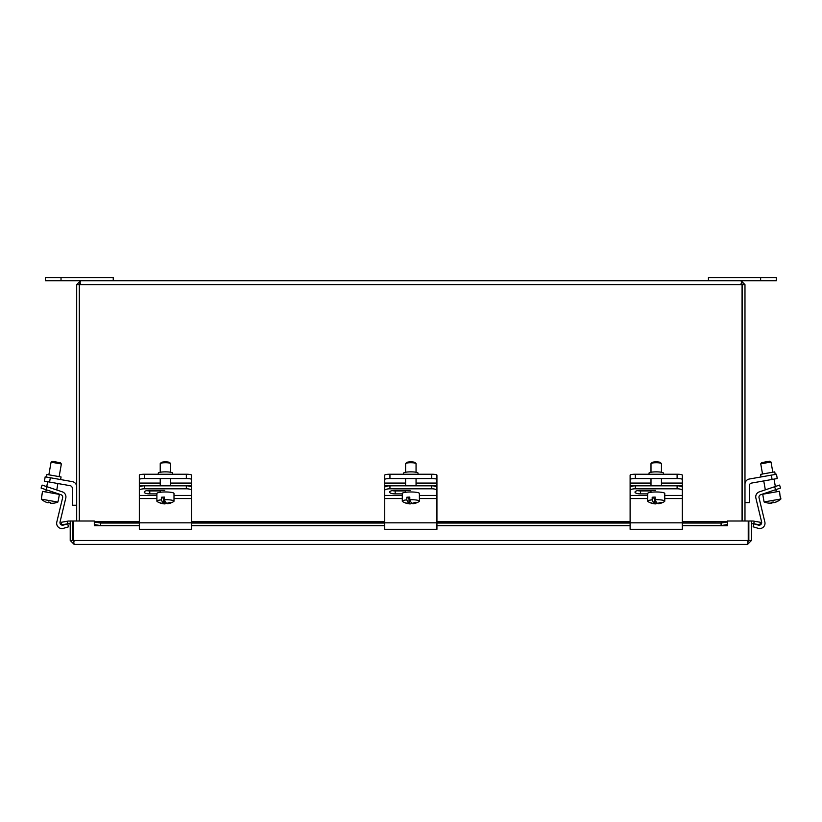 <?xml version="1.0" encoding="UTF-8"?>
<svg xmlns="http://www.w3.org/2000/svg" width="822" height="822" viewBox="0 0 822 822"><rect width="100%" height="100%" fill="white"/><g stroke="black" fill="none" stroke-linecap="round" stroke-linejoin="round"><path stroke-width="1.23" d="M186.327 485.833L186.327 488.802A5.22 1.654 0 0 1 190.026 489.285A5.22 1.654 0 0 1 191.547 490.457L191.547 487.487A5.22 1.654 180 0 0 190.026 486.316A5.22 1.654 180 0 0 186.327 485.833L144.559 485.833A5.22 1.654 180 0 0 140.87 486.316A5.22 1.654 180 0 0 139.339 487.487L139.339 490.457A5.22 1.654 0 0 1 140.87 489.285A5.22 1.654 0 0 1 144.559 488.802L144.559 485.833M186.327 488.802L144.559 488.802M139.339 490.457L139.339 529.306L191.547 529.306L191.547 490.457M156.889 493.878L149.779 493.878A5.559 1.767 0 0 1 144.23 492.121A5.559 1.767 0 0 1 149.779 490.354L164.78 490.354M146.789 490.631A5.559 1.767 180 0 0 149.779 490.909L160.228 490.909M157.29 501.615A8.549 1.49 0 0 1 157.208 501.574A8.549 1.49 0 0 1 156.889 501.173L156.889 493.457A8.549 1.49 0 0 1 164.143 491.988A8.549 1.49 0 0 1 173.606 493.015A8.549 1.49 0 0 1 173.997 493.457L173.997 501.173A8.549 1.49 0 0 1 173.678 501.574A15.628 15.628 0 0 1 167.935 503.722A15.546 4.603 86.9 0 1 167.256 503.66L167.256 503.198M163.64 498.851L164.266 498.81L164.266 503.824A15.597 14.652 118.9 0 1 160.783 503.208A14.734 4.357 -93.1 0 1 160.156 502.858A15.597 14.652 -61.1 0 0 163.64 503.475A15.546 4.603 -93.1 0 1 161.431 499.858L161.431 497.248A8.549 1.49 0 0 1 164.421 497.084L164.421 499.694A8.549 1.49 0 0 1 173.606 500.721A8.549 1.49 0 0 1 173.997 501.173M160.228 472.249L160.228 463.639A5.22 0.904 0 0 1 160.311 463.474A5.22 0.904 0 0 1 165.109 462.735A5.22 0.904 0 0 1 170.431 463.361A5.22 0.904 0 0 1 170.586 463.474A5.22 0.904 0 0 1 170.668 463.639L170.668 472.249M169.62 462.57A4.172 0.73 180 0 0 169.558 462.478A4.172 0.73 180 0 0 169.435 462.396A4.172 0.73 180 0 0 165.181 461.882A4.172 0.73 180 0 0 161.338 462.478L160.311 463.474M166.25 502.972A15.546 4.603 -93.1 0 1 164.657 503.896A15.546 4.603 -93.1 0 1 164.266 503.824M163.64 503.475L163.64 498.471L161.431 497.248M164.421 499.694A15.546 4.603 86.9 0 0 166.63 503.311A15.597 14.652 -61.1 0 0 170.113 502.314A14.734 4.357 86.9 0 0 170.74 502.663A15.597 14.652 118.9 0 1 167.256 503.66M156.889 501.173A8.549 1.49 0 0 1 161.431 499.858M158.266 474.232L158.266 473.112A7.182 1.243 180 0 1 165.448 471.859A7.182 1.243 180 0 1 172.63 473.112L172.63 474.232M186.327 474.232L186.327 478.548A5.22 0.904 0 0 1 190.026 478.815A5.22 0.904 0 0 1 191.547 479.452L191.547 475.137A5.22 0.904 180 0 0 190.026 474.489A5.22 0.904 180 0 0 186.327 474.232L144.559 474.232A5.22 0.904 180 0 0 140.87 474.489A5.22 0.904 180 0 0 139.339 475.137L139.339 479.452A5.22 0.904 0 0 1 140.87 478.815A5.22 0.904 0 0 1 144.559 478.548L144.559 474.232M151.176 490.354A2.302 2.302 0 0 1 151.69 490.909M186.327 478.548L144.559 478.548M139.339 479.452L139.339 495.43L156.889 495.43M191.547 479.452L191.547 487.487M431.714 485.833L431.714 488.802A5.22 1.654 0 0 1 435.403 489.285A5.22 1.654 0 0 1 436.934 490.457L436.934 487.487A5.22 1.654 180 0 0 435.403 486.316A5.22 1.654 180 0 0 431.714 485.833L389.947 485.833A5.22 1.654 180 0 0 386.258 486.316A5.22 1.654 180 0 0 384.727 487.487L384.727 490.457A5.22 1.654 0 0 1 386.258 489.285A5.22 1.654 0 0 1 389.947 488.802L389.947 485.833M431.714 488.802L389.947 488.802M384.727 490.457L384.727 529.306L436.934 529.306L436.934 490.457M402.277 493.878L395.166 493.878A5.559 1.767 0 0 1 389.618 492.121A5.559 1.767 0 0 1 395.166 490.354L410.168 490.354M392.176 490.631A5.559 1.767 180 0 0 395.166 490.909L405.616 490.909M402.677 501.615A8.549 1.49 0 0 1 402.595 501.574A8.549 1.49 0 0 1 402.277 501.173L402.277 493.457A8.549 1.49 0 0 1 409.531 491.988A8.549 1.49 0 0 1 418.994 493.015A8.549 1.49 0 0 1 419.384 493.457L419.384 501.173A8.549 1.49 0 0 1 419.066 501.574A15.628 15.628 0 0 1 413.322 503.722A15.546 4.603 86.9 0 1 412.644 503.66L412.644 503.198M409.027 498.851L409.654 498.81L409.654 503.824A15.597 14.652 118.9 0 1 406.171 503.208A14.734 4.357 -93.1 0 1 405.534 502.858A15.597 14.652 -61.1 0 0 409.027 503.475A15.546 4.603 -93.1 0 1 406.818 499.858L406.818 497.248A8.549 1.49 0 0 1 409.798 497.084L409.798 499.694A8.549 1.49 0 0 1 418.994 500.721A8.549 1.49 0 0 1 419.384 501.173M405.616 472.249L405.616 463.639A5.22 0.904 0 0 1 405.688 463.474A5.22 0.904 0 0 1 410.497 462.735A5.22 0.904 0 0 1 415.809 463.361A5.22 0.904 0 0 1 415.973 463.474A5.22 0.904 0 0 1 416.055 463.639L416.055 472.249M415.007 462.57A4.172 0.73 180 0 0 414.946 462.478A4.172 0.73 180 0 0 414.812 462.396A4.172 0.73 180 0 0 410.568 461.882A4.172 0.73 180 0 0 406.726 462.478L405.688 463.474M411.637 502.972A15.546 4.603 -93.1 0 1 410.044 503.896A15.546 4.603 -93.1 0 1 409.654 503.824M409.027 503.475L409.027 498.471L406.818 497.248M409.798 499.694A15.546 4.603 86.9 0 0 412.017 503.311A15.597 14.652 -61.1 0 0 415.5 502.314A14.734 4.357 86.9 0 0 416.127 502.663A15.597 14.652 118.9 0 1 412.644 503.66M402.277 501.173A8.549 1.49 0 0 1 406.818 499.858M403.643 474.232L403.643 473.112A7.182 1.243 180 0 1 410.836 471.859A7.182 1.243 180 0 1 418.018 473.112L418.018 474.232M431.714 474.232L431.714 478.548A5.22 0.904 0 0 1 435.403 478.815A5.22 0.904 0 0 1 436.934 479.452L436.934 475.137A5.22 0.904 180 0 0 435.403 474.489A5.22 0.904 180 0 0 431.714 474.232L389.947 474.232A5.22 0.904 180 0 0 386.258 474.489A5.22 0.904 180 0 0 384.727 475.137L384.727 479.452A5.22 0.904 0 0 1 386.258 478.815A5.22 0.904 0 0 1 389.947 478.548L389.947 474.232M396.553 490.354A2.302 2.302 0 0 1 397.077 490.909M431.714 478.548L389.947 478.548M384.727 479.452L384.727 495.43L402.277 495.43M436.934 479.452L436.934 487.487M677.102 485.833L677.102 488.802A5.22 1.654 0 0 1 680.791 489.285A5.22 1.654 0 0 1 682.322 490.457L682.322 487.487A5.22 1.654 180 0 0 680.791 486.316A5.22 1.654 180 0 0 677.102 485.833L635.334 485.833A5.22 1.654 180 0 0 631.645 486.316A5.22 1.654 180 0 0 630.114 487.487L630.114 490.457A5.22 1.654 0 0 1 631.645 489.285A5.22 1.654 0 0 1 635.334 488.802L635.334 485.833M677.102 488.802L635.334 488.802M630.114 490.457L630.114 529.306L682.322 529.306L682.322 490.457M647.664 493.878L640.554 493.878A5.559 1.767 0 0 1 634.995 492.121A5.559 1.767 0 0 1 640.554 490.354L655.545 490.354M637.564 490.631A5.559 1.767 180 0 0 640.554 490.909L650.993 490.909M648.065 501.615A8.549 1.49 0 0 1 647.983 501.574A8.549 1.49 0 0 1 647.664 501.173L647.664 493.457A8.549 1.49 0 0 1 654.918 491.988A8.549 1.49 0 0 1 664.371 493.015A8.549 1.49 0 0 1 664.772 493.457L664.772 501.173A8.549 1.49 0 0 1 664.453 501.574A15.628 15.628 0 0 1 658.699 503.722A15.546 4.603 86.9 0 1 658.021 503.66L658.021 503.198M654.415 498.851L655.042 498.81L655.042 503.824A15.597 14.652 118.9 0 1 651.548 503.208A14.734 4.357 -93.1 0 1 650.921 502.858A15.597 14.652 -61.1 0 0 654.415 503.475A15.546 4.603 -93.1 0 1 652.195 499.858L652.195 497.248A8.549 1.49 0 0 1 655.185 497.084L655.185 499.694A8.549 1.49 0 0 1 664.371 500.721A8.549 1.49 0 0 1 664.772 501.173M650.993 472.249L650.993 463.639A5.22 0.904 0 0 1 651.075 463.474A5.22 0.904 0 0 1 655.884 462.735A5.22 0.904 0 0 1 661.196 463.361A5.22 0.904 0 0 1 661.361 463.474A5.22 0.904 0 0 1 661.443 463.639L661.443 472.249M660.395 462.57A4.172 0.73 180 0 0 660.333 462.478A4.172 0.73 180 0 0 660.2 462.396A4.172 0.73 180 0 0 655.956 461.882A4.172 0.73 180 0 0 652.103 462.478L651.075 463.474M657.025 502.972A15.546 4.603 -93.1 0 1 655.432 503.896A15.546 4.603 -93.1 0 1 655.042 503.824M654.415 503.475L654.415 498.471L652.195 497.248M655.185 499.694A15.546 4.603 86.9 0 0 657.394 503.311A15.597 14.652 -61.1 0 0 660.888 502.314A14.734 4.357 86.9 0 0 661.515 502.663A15.597 14.652 118.9 0 1 658.021 503.66M647.664 501.173A8.549 1.49 0 0 1 652.195 499.858M649.031 474.232L649.031 473.112A7.182 1.243 180 0 1 656.213 471.859A7.182 1.243 180 0 1 663.405 473.112L663.405 474.232M677.102 474.232L677.102 478.548A5.22 0.904 0 0 1 680.791 478.815A5.22 0.904 0 0 1 682.322 479.452L682.322 475.137A5.22 0.904 180 0 0 680.791 474.489A5.22 0.904 180 0 0 677.102 474.232L635.334 474.232A5.22 0.904 180 0 0 631.645 474.489A5.22 0.904 180 0 0 630.114 475.137L630.114 479.452A5.22 0.904 0 0 1 631.645 478.815A5.22 0.904 0 0 1 635.334 478.548L635.334 474.232M641.941 490.354A2.302 2.302 0 0 1 642.465 490.909M677.102 478.548L635.334 478.548M630.114 479.452L630.114 495.43L647.664 495.43M682.322 479.452L682.322 487.487M763.617 499.334L762.713 494.238L764.09 501.944L780.551 499.046L780.438 496.365L780.9 498.985A15.546 15.443 80 0 1 774.119 502.653L774.119 502.622M762.713 494.238L779.564 491.268L780.088 496.426M760.74 463.834L771.026 462.026L769.813 461.173L761.583 462.622L760.74 463.834L762.528 474.017L760.74 463.834L761.583 462.622M771.581 502.283L771.724 503.074A15.597 1.788 -100 0 1 771.17 502.334A14.734 14.632 -100 0 0 773.204 501.975A15.597 1.788 80 0 0 773.769 502.715A15.546 15.443 -100 0 0 780.551 499.046M764.09 501.944A15.546 15.443 -100 0 0 771.724 503.074A15.546 15.443 80 0 0 772.074 503.013L771.94 502.232M773.225 502.006A14.734 14.632 80 0 1 772.783 502.078A14.734 14.632 -100 0 1 772.341 502.16A15.597 1.788 -100 0 1 772.074 503.013M779.575 485.083L774.622 486.737L775.608 489.707L780.561 488.052L779.575 485.083M775.608 489.707L760.761 494.68A2.63 2.63 0 0 0 759.035 497.793L764.861 522.062A5.261 5.261 0 0 1 758.254 528.341L753.116 526.82L754.01 523.82L758.305 525.094A2.63 2.63 0 0 0 761.614 521.949L755.88 498.07A5.261 5.261 0 0 1 759.333 491.854L774.622 486.737M775.208 474.458L774.745 471.859L760.597 474.356L761.059 476.945L760.597 474.356M776.482 474.232L771.344 475.137L772.105 479.452L777.242 478.548L776.482 474.232M744.979 484.199A5.261 5.261 0 0 1 749.325 479.021L771.344 475.137M772.105 479.452L751.534 483.079A2.63 2.63 0 0 0 749.356 485.668L749.356 502.632L744.979 502.632M41.1 488.052L46.053 489.707L47.049 486.737L42.097 485.083L41.1 488.052M47.049 486.737L62.338 491.854A5.261 5.261 0 0 1 65.781 498.07L60.047 521.949A2.63 2.63 0 0 0 63.356 525.094L67.651 523.82L68.545 526.82L63.407 528.341A5.261 5.261 0 0 1 56.8 522.062L62.626 497.793A2.63 2.63 0 0 0 60.9 494.68L46.053 489.707M48.293 502.016A14.734 14.734 0 0 0 50.348 502.376A14.734 14.734 0 0 1 48.293 502.016L48.149 502.828A15.546 15.546 0 0 1 41.326 499.149L42.538 491.412L59.389 494.382L58.485 499.478L59.389 494.382M41.326 499.149L57.879 502.067L58.485 499.478M56.225 463.074L61.362 463.978L59.133 476.626L61.362 463.978L60.509 462.776L52.289 461.317L51.077 462.17L56.225 463.074M50.348 502.376L50.204 503.187A15.546 15.546 0 0 0 57.879 502.067M60.612 479.555L61.064 476.966L46.916 474.469L46.453 477.068L46.916 474.469M76.693 486.809A5.261 5.261 0 0 0 72.336 481.63L45.179 476.842L44.419 481.158L45.179 476.842L44.419 481.158L70.127 485.689A2.63 2.63 0 0 1 72.305 488.278L72.305 505.242L76.693 505.242M759.035 497.793L764.861 522.062M758.305 525.094A2.63 2.63 0 0 0 761.614 521.949L755.88 498.07M751.534 483.079A2.63 2.63 0 0 0 749.356 485.668M62.626 497.793A2.63 2.63 0 0 0 60.9 494.68M68.545 526.82L63.407 528.341M57.263 490.159L62.338 491.854M753.774 523.778L759.939 524.868L760.401 522.289L754.226 521.21L753.774 523.778L752.983 523.635A1.305 1.305 0 0 0 751.452 524.919M754.226 521.21L753.435 521.066A3.915 3.915 0 0 0 751.452 521.23M727.367 521.96L721.1 523.049L721.1 525.618L727.367 524.528L727.367 521.754L682.322 521.816M727.367 524.528L727.367 525.679L682.322 525.669M721.1 525.618L682.322 525.618M630.114 525.618L436.934 525.618M384.727 525.618L191.547 525.618M139.339 525.618L100.561 525.618L100.561 523.049L94.304 521.96L94.304 524.528L100.561 525.618M94.304 521.96L139.339 521.816M94.304 524.528L94.294 521.004L73.415 521.004L73.415 540.475L748.246 540.475L747.537 544.4L751.452 540.475L751.452 521.004L748.842 521.004L748.842 540.475L751.452 540.475M67.435 521.21L61.27 522.289L61.722 524.868L67.887 523.778L67.435 521.21L68.226 521.066A3.915 3.915 0 0 1 70.219 521.23M67.887 523.778L68.688 523.635A1.305 1.305 0 0 1 70.219 524.919M721.1 523.049L682.322 523.049M630.114 523.049L436.934 523.049M384.727 523.049L191.547 523.049M139.339 523.049L100.561 523.049M748.246 540.475L748.246 521.004L727.367 521.004L727.367 525.679M74.134 541.79L72.829 540.475L72.829 521.004L70.219 521.004L70.219 540.475L74.134 544.4L73.415 540.475M747.537 541.79L748.842 540.475M747.537 544.4L74.134 544.4M72.829 540.475L70.219 540.475M79.6 521.004L79.6 284.648L80.607 280.734L741.064 280.734L742.071 284.648L742.071 521.004M744.979 521.004L744.979 284.648L741.064 280.734M741.064 283.343L742.369 284.648L742.369 521.004M80.607 283.343L79.302 284.648L76.693 284.648L76.693 521.004M79.302 284.648L79.302 521.004M79.765 283.662L79.6 284.648L742.071 284.648L741.906 283.662M80.607 280.734L76.693 284.648M742.369 284.648L744.979 284.648M708.43 280.734L776.297 280.734L776.297 277.6L708.43 277.6L708.43 280.734M45.364 277.6L45.364 280.734L113.241 280.734L113.241 277.6L45.364 277.6L45.364 280.734M191.547 495.43L173.997 495.43M149.779 493.878L149.779 490.909M191.547 498.543L173.997 498.543M156.889 498.543L139.339 498.543M191.547 522.823L139.339 522.823M149.399 490.909A1.336 1.336 0 0 1 150.179 490.909M191.547 483.079L170.668 483.079M160.228 483.079L139.339 483.079M191.547 485.668L170.668 485.668M160.228 485.668L139.339 485.668M436.934 495.43L419.384 495.43M395.166 493.878L395.166 490.909M436.934 498.543L419.384 498.543M402.277 498.543L384.727 498.543M436.934 522.823L384.727 522.823M394.786 490.909A1.336 1.336 0 0 1 395.567 490.909M436.934 483.079L416.055 483.079M405.616 483.079L384.727 483.079M436.934 485.668L416.055 485.668M405.616 485.668L384.727 485.668M682.322 495.43L664.772 495.43M640.554 493.878L640.554 490.909M682.322 498.543L664.772 498.543M647.664 498.543L630.114 498.543M682.322 522.823L630.114 522.823M640.174 490.909A1.336 1.336 0 0 1 640.955 490.909M682.322 483.079L661.443 483.079M650.993 483.079L630.114 483.079M682.322 485.668L661.443 485.668M650.993 485.668L630.114 485.668M49.567 482.062L50.327 477.746M630.114 521.816L436.934 521.816M384.727 521.816L191.547 521.816M630.114 525.669L436.934 525.669M384.727 525.669L191.547 525.669M139.339 525.669L94.304 525.669M760.638 277.6L760.638 280.734M61.023 277.6L61.023 280.734M170.668 485.833L170.668 478.548M169.558 462.478L170.586 463.474M157.208 501.574A15.628 15.628 0 0 0 164.657 503.896M160.228 492.286L160.228 490.354M160.228 485.833L160.228 478.548M416.055 485.833L416.055 478.548M414.946 462.478L415.973 463.474M402.595 501.574A15.628 15.628 0 0 0 410.044 503.896M405.616 492.286L405.616 490.354M405.616 485.833L405.616 478.548M661.443 485.833L661.443 478.548M660.333 462.478L661.361 463.474M647.983 501.574A15.628 15.628 0 0 0 655.432 503.896M650.993 492.286L650.993 490.354M650.993 485.833L650.993 478.548M765.991 493.652L765.878 492.974L765.991 493.652M765.323 489.85L763.751 480.932L765.323 489.85M776.276 491.844L775.886 489.614M775.341 486.501L774.036 479.113M772.814 472.208L771.026 462.026M56.102 493.806L56.225 493.118L56.102 493.806M56.769 489.994L57.91 483.542L56.769 489.994M45.816 491.988L46.217 489.768M46.762 486.645L47.635 481.723M48.847 474.818L51.077 462.17L52.289 461.317M60.509 462.776L61.362 463.978M41.634 496.509L42.538 491.412M94.304 521.754L139.339 521.754M191.547 521.754L384.727 521.754M436.934 521.754L630.114 521.754M682.322 521.754L727.367 521.754"/></g></svg>
